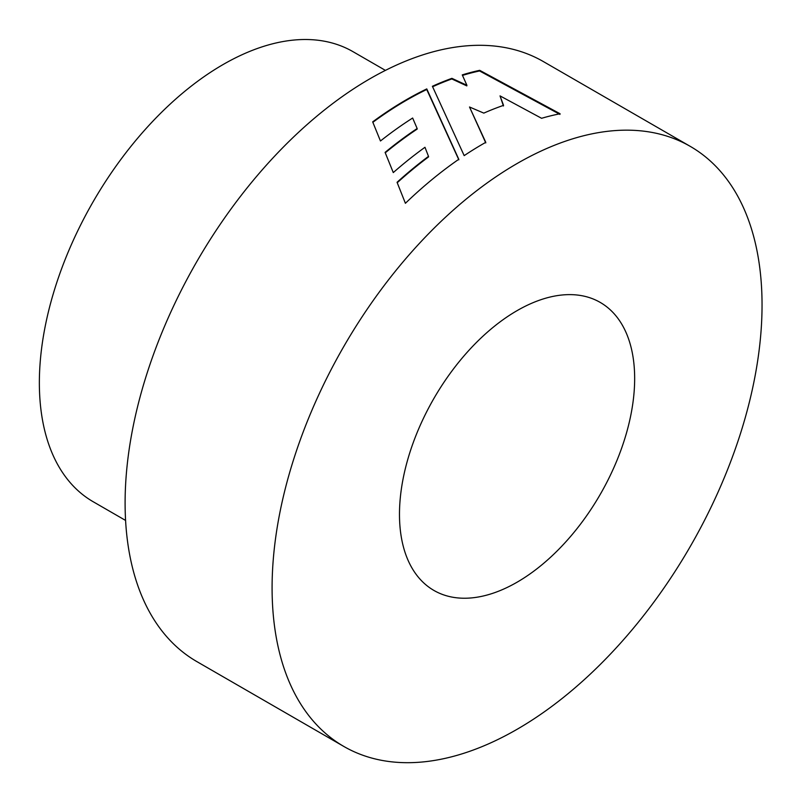 <?xml version="1.0" encoding="UTF-8"?>
<svg xmlns="http://www.w3.org/2000/svg" width="802" height="802" viewBox="0 0 802 802"><rect width="100%" height="100%" fill="white"/><g stroke="black" fill="none" stroke-linecap="round" stroke-linejoin="round"><path stroke-width="1.2" d="M517.069 582.212A166.295 96.009 120 0 0 625.71 435.666A166.295 96.009 120 0 0 600.217 302.414A166.295 96.009 120 0 0 517.069 310.645A166.295 96.009 120 0 0 408.429 457.19A166.295 96.009 120 0 0 433.922 590.442A166.295 96.009 120 0 0 517.069 582.212M125.583 520.438L93.172 501.731A259.838 150.024 -60 0 1 53.343 293.522A259.838 150.024 -60 0 1 223.096 64.541A259.838 150.024 -60 0 1 353.01 51.679L385.421 70.386M517.069 163.548A346.454 200.029 120 0 0 290.735 468.849A346.454 200.029 120 0 0 343.847 746.462A346.454 200.029 120 0 0 517.069 729.309A346.454 200.029 120 0 0 743.404 424.007A346.454 200.029 120 0 0 690.291 146.395A346.454 200.029 120 0 0 517.069 163.548M464.178 155.628A346.454 200.029 -60 0 1 483.035 143.899A346.454 200.029 -60 0 1 485.771 142.335L469.511 106.997L483.827 113.112A346.454 200.029 -60 0 1 503.546 105.363L500.027 95.889L541.591 118.295A346.454 200.029 -60 0 1 560.097 113.764L479.696 70.325A346.454 200.029 -60 0 0 462.253 74.897L466.914 85.283L451.907 78.345A346.454 200.029 -60 0 0 432.388 86.285L464.178 155.628M458.794 159.287L426.774 88.912A346.454 200.029 -60 0 0 406.444 99.679A346.454 200.029 -60 0 0 372.679 121.864L380.459 140.992A346.454 200.029 -60 0 1 412.649 118.034L417.15 128.52A346.454 200.029 -60 0 0 385.09 152.38L393.281 172.58A346.454 200.029 -60 0 1 424.97 147.287L428.499 156.36A346.454 200.029 -60 0 0 397.06 182.295L405.401 203.297A346.454 200.029 -60 0 1 458.794 159.287M690.291 146.395L543.305 61.533A346.454 200.029 120 0 0 370.083 78.686A346.454 200.029 120 0 0 143.748 383.988A346.454 200.029 120 0 0 196.861 661.6L343.847 746.462M485.771 142.906L469.511 106.997M503.445 105.974L500.027 95.889M559.936 114.395L479.556 70.957L479.696 70.325M462.483 75.408A345.762 199.628 -60 0 1 479.556 70.957M432.619 86.756A345.762 199.628 -60 0 1 451.817 78.947L466.824 85.894L466.914 85.283M451.817 78.947L451.907 78.345M372.86 122.305A345.762 199.628 -60 0 1 426.734 89.503L426.774 88.912M385.261 152.811A345.762 199.628 -60 0 1 417.19 129.062L417.15 128.52M397.231 182.726A345.762 199.628 -60 0 1 428.569 156.881L428.499 156.36M458.834 159.819L426.734 89.503"/></g></svg>
